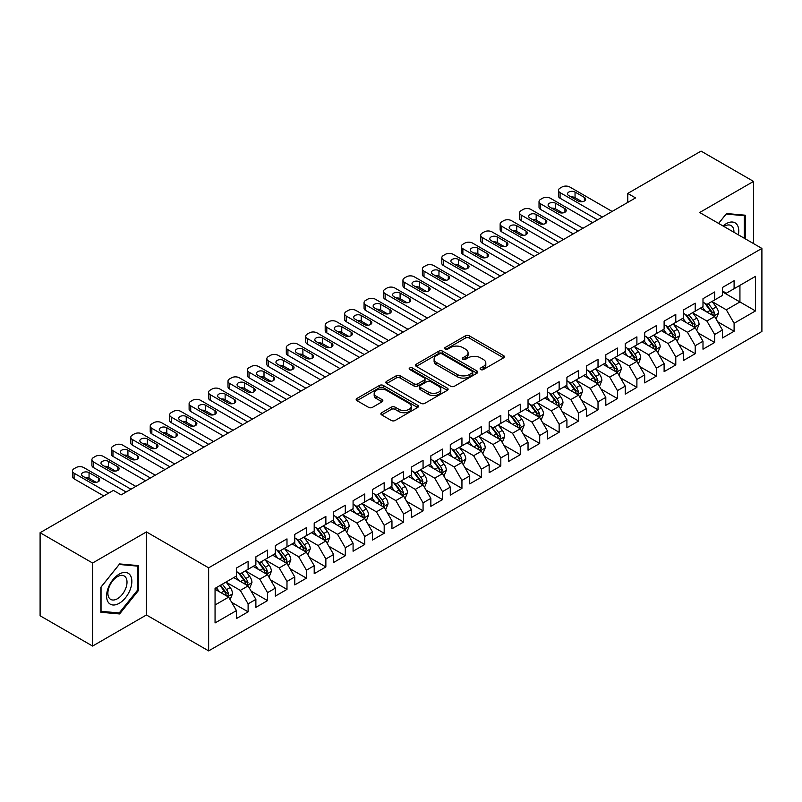 <?xml version="1.0" encoding="UTF-8"?>
<svg xmlns="http://www.w3.org/2000/svg" width="802" height="802" viewBox="0 0 802 802"><rect width="100%" height="100%" fill="white"/><g stroke="black" fill="none" stroke-linecap="round" stroke-linejoin="round"><path stroke-width="1.2" d="M480.659 369.552A1.885 1.093 0 0 0 483.335 369.552L503.606 357.842A2.697 1.554 0 0 0 504.398 356.74A2.697 1.554 0 0 0 503.606 355.637L469.26 335.807A2.697 1.554 0 0 0 465.441 335.807L445.17 347.517A1.885 1.093 0 0 0 444.619 348.289A1.885 1.093 0 0 0 445.17 349.06A1.885 1.093 0 0 0 447.837 349.06L450.463 347.547A8.632 4.982 0 0 1 462.674 347.547L465.541 349.201A8.632 4.982 0 0 1 468.067 352.72A8.632 4.982 0 0 1 465.541 356.248L462.914 357.762A1.885 1.093 0 0 0 462.363 358.534A1.885 1.093 0 0 0 462.914 359.306A1.885 1.093 0 0 0 465.591 359.306L468.208 357.792A8.632 4.982 0 0 1 480.418 357.792L483.285 359.446A8.632 4.982 0 0 1 485.812 362.965A8.632 4.982 0 0 1 483.285 366.494L480.659 368.008A1.885 1.093 0 0 0 480.107 368.78A1.885 1.093 0 0 0 480.659 369.552L480.659 368.008M381.672 412.709A2.697 1.554 0 0 0 380.89 413.812A2.697 1.554 0 0 0 381.672 414.915L391.316 420.479A2.697 1.554 0 0 0 395.125 420.479L417.642 407.476A2.697 1.554 0 0 0 418.433 406.373A2.697 1.554 0 0 0 417.642 405.271L383.296 385.441A2.697 1.554 0 0 0 379.476 385.441L356.96 398.444A2.697 1.554 0 0 0 356.178 399.546A2.697 1.554 0 0 0 356.96 400.649L368.609 407.366A2.697 1.554 0 0 0 372.419 407.366L382.053 401.802A2.697 1.554 0 0 0 382.845 400.699A2.697 1.554 0 0 0 382.053 399.596L376.288 396.268A7.218 4.17 0 0 1 374.173 393.321A7.218 4.17 0 0 1 378.624 389.471A7.218 4.17 0 0 1 386.494 390.373L409.1 403.426A7.218 4.17 0 0 1 411.215 406.373A7.218 4.17 0 0 1 406.764 410.223A7.218 4.17 0 0 1 398.895 409.321L395.125 407.145A2.697 1.554 0 0 0 391.316 407.145L381.672 412.709L381.672 414.915M92.591 563.014L92.591 646.061L146.435 614.974L146.435 531.916L92.591 563.014L40.1 532.708L113.393 490.393L121.162 494.884L635.545 197.914L627.765 193.422L627.765 202.405M146.435 531.916L208.64 567.836L761.9 248.419L761.9 331.467L208.64 650.893L208.64 567.836M753.539 243.587L753.539 181.412L699.695 212.5L761.9 248.419M753.539 181.412L701.058 151.107L627.765 193.422M450.654 386.213A2.697 1.554 0 0 0 454.473 386.213L476.989 373.211A2.697 1.554 0 0 0 477.781 372.108A2.697 1.554 0 0 0 476.989 371.005L442.644 351.176A2.697 1.554 0 0 0 438.824 351.176L416.308 364.178A2.697 1.554 0 0 0 415.516 365.281A2.697 1.554 0 0 0 416.308 366.384L450.654 386.213M410.484 369.963A1.885 1.093 0 0 1 412.398 370.223L412.398 367.978L447.315 388.138A2.697 1.554 0 0 1 448.107 389.241A2.697 1.554 0 0 1 447.315 390.343L424.799 403.346A2.697 1.554 0 0 1 420.98 403.346L386.634 383.516L386.634 381.311A2.697 1.554 0 0 0 385.842 382.414A2.697 1.554 0 0 0 386.634 383.516M386.634 381.311L396.268 375.747A2.697 1.554 0 0 1 400.088 375.747L414.022 383.787A2.697 1.554 0 0 0 417.832 383.787L424.228 380.098A2.697 1.554 0 0 0 425.02 378.995A2.697 1.554 0 0 0 424.228 377.892L409.722 369.522A1.885 1.093 0 0 1 409.17 368.75A1.885 1.093 0 0 1 410.333 367.747A1.885 1.093 0 0 1 412.398 367.978M722.442 291.848L739.935 301.953L739.935 285.342L755.484 276.359L734.101 288.71L734.101 280.74L722.442 287.477L722.442 295.447L714.662 299.928L714.662 291.968L702.993 298.695L702.993 306.665L695.224 311.156L695.224 303.186L683.555 309.923L683.555 317.893L675.785 322.384L675.785 314.414L664.116 321.141L664.116 329.111L656.347 333.602L656.347 325.632L644.678 332.369L644.678 340.339L636.898 344.83L636.898 336.86L625.239 343.587L625.239 351.557L617.46 356.048L617.46 348.078L605.801 354.815L605.801 362.785L598.021 367.276L598.021 359.306L586.362 366.043L586.362 374.003L578.583 378.494L578.583 370.524L566.914 377.261L566.914 385.231L559.144 389.722L559.144 381.752L547.475 388.489L547.475 396.459L539.706 400.94L539.706 392.97L528.037 399.707L528.037 407.677L520.267 412.168L520.267 404.198L508.598 410.935L508.598 418.905L500.819 423.386L500.819 415.426L489.16 422.153L489.16 430.123L481.38 434.614L481.38 426.644L469.721 433.381L469.721 441.351L461.942 445.842L461.942 437.872L450.283 444.599L450.283 452.569L442.503 457.06L442.503 449.09L430.844 455.827L430.844 463.797L423.065 468.288L423.065 460.318L411.396 467.055L411.396 475.015L403.627 479.506L403.627 471.536L391.957 478.273L391.957 486.243L384.188 490.734L384.188 482.764L372.519 489.501L372.519 497.461L364.75 501.952L364.75 493.982L353.08 500.719L353.08 508.689L345.301 513.18L345.301 505.21L333.642 511.947L333.642 519.917L325.863 524.398L325.863 516.438L314.204 523.165L314.204 531.135L306.424 535.626L306.424 527.656L294.765 534.393L294.765 542.363L286.986 546.854L286.986 538.884L275.327 545.611L275.327 553.581L267.547 558.072L267.547 550.102L255.878 556.839L255.878 564.808L248.109 569.3L248.109 561.33L236.44 568.057L236.44 576.026L215.056 588.377L215.056 622.943L236.44 610.603L228.67 597.129L215.056 589.269M755.484 276.359L755.484 310.935L734.101 323.276L726.321 309.813L712.226 301.672M717.67 321.762L734.101 331.246L734.101 323.276M734.101 331.246L722.442 337.983L722.442 330.013L714.662 334.504L706.883 321.031L692.788 312.9M698.231 332.99L714.662 342.474L714.662 334.504M714.662 342.474L702.993 349.201L702.993 341.231L695.224 345.722L687.444 332.259L673.349 324.118M678.793 344.208L695.224 353.692L695.224 345.722M695.224 353.692L683.555 360.429L683.555 352.459L675.785 356.95L668.006 343.477L653.911 335.346M659.354 355.436L675.785 364.92L675.785 356.95M675.785 364.92L664.116 371.647L664.116 363.687L656.347 368.168L648.567 354.705L634.472 346.564M639.916 366.654L656.347 376.138L656.347 368.168M656.347 376.138L644.678 382.875L644.678 374.905L636.898 379.396L629.129 365.923L615.034 357.792M620.477 377.882L636.898 387.366L636.898 379.396M636.898 387.366L625.239 394.103L625.239 386.133L617.46 390.614L609.69 377.151L595.595 369.01M601.039 389.1L617.46 398.584L617.46 390.614M617.46 398.584L605.801 405.321L605.801 397.351L598.021 401.842L590.242 388.379L576.157 380.238M581.6 400.328L598.021 409.812L598.021 401.842M598.021 409.812L586.362 416.549L586.362 408.579L578.583 413.07L570.803 399.596L556.708 391.456M562.152 411.546L578.583 421.03L578.583 413.07M578.583 421.03L566.914 427.767L566.914 419.797L559.144 424.288L551.365 410.825L537.27 402.684M542.713 422.774L559.144 432.258L559.144 424.288M559.144 432.258L547.475 438.995L547.475 431.025L539.706 435.516L531.927 422.042L517.831 413.902M523.275 434.002L539.706 443.486L539.706 435.516M539.706 443.486L528.037 450.213L528.037 442.243L520.267 446.734L512.488 433.27L498.393 425.13M503.836 445.22L520.267 454.704L520.267 446.734M520.267 454.704L508.598 461.441L508.598 453.471L500.819 457.962L493.05 444.488L478.954 436.358M484.398 456.448L500.819 465.932L500.819 457.962M500.819 465.932L489.16 472.659L489.16 464.689L481.38 469.18L473.611 455.716L459.516 447.576M464.959 467.666L481.38 477.15L481.38 469.18M481.38 477.15L469.721 483.887L469.721 475.917L461.942 480.408L454.173 466.934L440.077 458.804M445.521 478.894L461.942 488.378L461.942 480.408M461.942 488.378L450.283 495.105L450.283 487.145L442.503 491.626L434.724 478.162L420.629 470.022M426.073 490.112L442.503 499.596L442.503 491.626M442.503 499.596L430.844 506.333L430.844 498.363L423.065 502.854L415.286 489.38L401.19 481.25M406.634 501.34L423.065 510.824L423.065 502.854M423.065 510.824L411.396 517.561L411.396 509.591L403.627 514.072L395.847 500.608L381.752 492.468M387.196 512.558L403.627 522.042L403.627 514.072M403.627 522.042L391.957 528.779L391.957 520.809L384.188 525.3L376.409 511.836L362.314 503.696M367.757 523.786L384.188 533.27L384.188 525.3M384.188 533.27L372.519 540.007L372.519 532.037L364.75 536.528L356.97 523.054L342.875 514.914M348.319 535.004L364.75 544.488L364.75 536.528M364.75 544.488L353.08 551.225L353.08 543.255L345.301 547.746L337.532 534.282L323.437 526.142M328.88 546.232L345.301 555.716L345.301 547.746M345.301 555.716L333.642 562.453L333.642 554.483L325.863 558.974L318.093 545.5L303.998 537.37M309.442 557.46L325.863 566.944L325.863 558.974M325.863 566.944L314.204 573.671L314.204 565.701L306.424 570.192L298.645 556.728L284.56 548.588M290.003 568.678L306.424 578.162L306.424 570.192M306.424 578.162L294.765 584.899L294.765 576.929L286.986 581.42L279.206 567.946L265.111 559.816M270.555 579.906L286.986 589.39L286.986 581.42M286.986 589.39L275.327 596.117L275.327 588.147L267.547 592.638L259.768 579.174L245.673 571.034M251.116 591.124L267.547 600.608L267.547 592.638M267.547 600.608L255.878 607.345L255.878 599.375L248.109 603.866L240.329 590.392L226.234 582.262M231.678 602.352L248.109 611.836L248.109 603.866M248.109 611.836L236.44 618.563L236.44 610.603M236.44 571.545L240.329 573.781L248.109 569.3M215.056 604.989L228.67 597.129M255.878 560.317L259.768 562.563L267.547 558.072M240.329 590.392L248.109 585.911L233.723 577.6M255.878 599.375L248.109 585.911M275.327 549.089L279.206 551.335L286.986 546.854M259.768 579.174L267.547 574.683L253.161 566.382M275.327 588.147L267.547 574.683M294.765 537.871L298.645 540.117L306.424 535.626M279.206 567.946L286.986 563.455L272.6 555.154M294.765 576.929L286.986 563.455M314.204 526.643L318.093 528.889L325.863 524.398M298.645 556.728L306.424 552.237L292.038 543.926M314.204 565.701L306.424 552.237M333.642 515.425L337.532 517.671L345.301 513.18M318.093 545.5L325.863 541.009L311.477 532.708M333.642 554.483L325.863 541.009M353.08 504.197L356.97 506.443L364.75 501.952M337.532 534.282L345.301 529.791L330.915 521.48M353.08 543.255L345.301 529.791M372.519 492.979L376.409 495.225L384.188 490.734M356.97 523.054L364.75 518.563L350.364 510.262M372.519 532.037L364.75 518.563M391.957 481.751L395.847 483.997L403.627 479.506M376.409 511.836L384.188 507.345L369.802 499.034M391.957 520.809L384.188 507.345M411.396 470.533L415.286 472.769L423.065 468.288M395.847 500.608L403.627 496.117L389.241 487.817M411.396 509.591L403.627 496.117M430.844 459.305L434.724 461.551L442.503 457.06M415.286 489.38L423.065 484.899L408.679 476.588M430.844 498.363L423.065 484.899M450.283 448.077L454.173 450.323L461.942 445.842M434.724 478.162L442.503 473.671L428.118 465.371M450.283 487.145L442.503 473.671M469.721 436.859L473.611 439.105L481.38 434.614M454.173 466.934L461.942 462.453L447.556 454.143M469.721 475.917L461.942 462.453M489.16 425.631L493.05 427.877L500.819 423.386M473.611 455.716L481.38 451.225L466.995 442.925M489.16 464.689L481.38 451.225M508.598 414.413L512.488 416.659L520.267 412.168M493.05 444.488L500.819 439.997L486.433 431.697M508.598 453.471L500.819 439.997M528.037 403.185L531.927 405.431L539.706 400.94M512.488 433.27L520.267 428.779L505.882 420.469M528.037 442.243L520.267 428.779M547.475 391.967L551.365 394.213L559.144 389.722M531.927 422.042L539.706 417.551L525.32 409.251M547.475 431.025L539.706 417.551M566.914 380.739L570.803 382.985L578.583 378.494M551.365 410.825L559.144 406.333L544.758 398.023M566.914 419.797L559.144 406.333M586.362 369.522L590.242 371.767L598.021 367.276M570.803 399.596L578.583 395.105L564.197 386.805M586.362 408.579L578.583 395.105M605.801 358.293L609.69 360.539L617.46 356.048M590.242 388.379L598.021 383.887L583.635 375.577M605.801 397.351L598.021 383.887M625.239 347.076L629.129 349.311L636.898 344.83M609.69 377.151L617.46 372.659L603.074 364.359M625.239 386.133L617.46 372.659M644.678 335.848L648.567 338.093L656.347 333.602M629.129 365.923L636.898 361.441L622.512 353.131M644.678 374.905L636.898 361.441M664.116 324.62L668.006 326.865L675.785 322.384M648.567 354.705L656.347 350.213L641.961 341.913M664.116 363.687L656.347 350.213M683.555 313.402L687.444 315.647L695.224 311.156M668.006 343.477L675.785 338.995L661.399 330.685M683.555 352.459L675.785 338.995M702.993 302.174L706.883 304.419L714.662 299.928M687.444 332.259L695.224 327.767L680.838 319.457M702.993 341.231L695.224 327.767M722.442 290.956L726.321 293.201L734.101 288.71M706.883 321.031L714.662 316.539L700.276 308.239M722.442 330.013L714.662 316.539M40.1 532.708L40.1 615.766L92.591 646.061M146.435 614.974L208.64 650.893M726.321 309.813L739.935 301.953L755.484 310.935M745.279 238.816L745.279 215.207L726.522 213.532L718.582 223.407M138.365 590.613L138.365 565.6L119.608 563.926L100.851 587.264L100.851 612.277L119.608 613.951L138.365 590.613L137.393 590.051M481.411 369.812L483.285 368.74A8.632 4.982 0 0 0 485.812 365.211L485.812 362.965M468.067 352.72L468.067 354.965A8.632 4.982 0 0 1 465.541 358.494L463.666 359.567M503.566 357.862L469.26 338.053A2.697 1.554 0 0 0 465.441 338.053L445.922 349.321M476.949 373.231L442.644 353.421A2.697 1.554 0 0 0 438.824 353.421L416.348 366.404M472.218 372.88A1.885 1.093 0 0 0 472.769 372.108A1.885 1.093 0 0 0 472.218 371.336L442.072 353.933A1.885 1.093 0 0 0 439.396 353.933L436.629 355.527A8.632 4.982 0 0 0 434.103 359.055A8.632 4.982 0 0 0 436.629 362.584L457.24 374.484A8.632 4.982 0 0 0 469.451 374.484L472.218 372.88L472.218 375.125A1.885 1.093 0 0 0 472.769 374.354L472.769 372.108M434.103 359.055L434.103 361.301A8.632 4.982 0 0 0 436.629 364.83L436.629 362.584M472.218 375.125L469.451 376.729A8.632 4.982 0 0 1 457.24 376.729L436.629 364.83M386.674 383.536L396.268 377.993L396.268 375.747M425.02 378.995L425.02 381.241A2.697 1.554 0 0 1 424.228 382.343L417.832 386.033A2.697 1.554 0 0 1 414.022 386.033L400.088 377.993A2.697 1.554 0 0 0 396.268 377.993M412.398 370.223L447.275 390.363M428.468 392.138A7.218 4.17 0 0 0 436.338 393.04A7.218 4.17 0 0 0 440.799 389.191A7.218 4.17 0 0 0 438.684 386.243L430.714 381.642A2.697 1.554 0 0 0 426.895 381.642L420.509 385.331A2.697 1.554 0 0 0 419.717 386.434A2.697 1.554 0 0 0 420.509 387.536L428.468 392.138L428.468 394.383A7.218 4.17 0 0 0 436.338 395.286A7.218 4.17 0 0 0 440.799 391.436L440.799 389.191M419.717 386.434L419.717 388.679A2.697 1.554 0 0 0 420.509 389.782L420.509 387.536M428.468 394.383L420.509 389.782M411.215 406.373L411.215 408.619A7.218 4.17 0 0 1 406.764 412.469A7.218 4.17 0 0 1 398.895 411.566L395.125 409.391A2.697 1.554 0 0 0 391.316 409.391L381.712 414.935M374.173 393.321L374.173 395.566A7.218 4.17 0 0 0 376.288 398.514L376.288 396.268M382.023 401.822L376.288 398.514M417.611 407.496L383.296 387.687A2.697 1.554 0 0 0 379.476 387.687L357 400.669M117.623 612.808L119.608 613.951M716.096 319.036L718.512 313.151A7.288 4.21 -120 0 0 716.186 306.945L712.056 301.442M705.469 311.236L702.331 307.046M713.289 315.747L714.572 313.462A7.288 4.21 -120 0 0 712.487 309.081L708.356 303.567M706.001 303.918L711.103 310.725A3.709 2.145 60 0 1 711.775 311.848L714.572 313.462M704.727 303.176L710.161 310.434A7.288 4.21 60 0 1 712.246 314.815L712.387 315.236M602.392 217.051L560.077 192.61A5.494 3.178 -0 0 1 558.463 190.365A5.494 3.178 -0 0 1 560.077 188.119L562.022 187.006A5.494 3.178 -0 0 1 569.791 187.006L612.116 211.437M558.463 190.365L558.463 195.979A5.494 3.178 180 0 0 560.077 198.224L597.54 219.848M568.829 195.648A4.401 2.536 180 0 1 567.535 193.843A4.401 2.536 180 0 1 570.252 191.498A4.401 2.536 180 0 1 575.044 192.049L584.377 197.442A4.401 2.536 180 0 1 585.661 199.237A4.401 2.536 180 0 1 582.944 201.583A4.401 2.536 180 0 1 578.152 201.031L568.829 195.648M571.114 196.961A4.401 2.536 180 0 1 575.044 197.663L582.092 201.733M696.657 330.264L699.073 324.379A7.288 4.21 -120 0 0 696.748 318.173L692.617 312.66M686.031 322.464L682.893 318.274M693.85 326.975L695.133 324.69A7.288 4.21 -120 0 0 693.048 320.309L688.918 314.795M686.562 315.136L691.665 321.943A3.709 2.145 60 0 1 692.337 323.076L695.133 324.69M685.279 314.394L690.722 321.652A7.288 4.21 60 0 1 692.808 326.033L692.948 326.454M677.219 341.482L679.625 335.597A7.288 4.21 -120 0 0 677.309 329.401L673.179 323.888M666.592 333.682L663.454 329.492M674.412 338.193L675.695 335.908A7.288 4.21 -120 0 0 673.61 331.527L669.48 326.013M667.124 326.364L672.226 333.171A3.709 2.145 60 0 1 672.898 334.294L675.695 335.908M665.84 325.622L671.274 332.88A7.288 4.21 60 0 1 673.359 337.261L673.51 337.682M582.954 228.269L540.638 203.838A5.494 3.178 -0 0 1 539.024 201.593A5.494 3.178 -0 0 1 540.638 199.347L542.583 198.224A5.494 3.178 -0 0 1 550.352 198.224L592.678 222.655M539.024 201.593L539.024 207.207A5.494 3.178 180 0 0 540.638 209.452L578.092 231.076M549.38 206.866A4.401 2.536 180 0 1 548.097 205.071A4.401 2.536 180 0 1 550.814 202.726A4.401 2.536 180 0 1 555.606 203.277L564.939 208.66A4.401 2.536 180 0 1 566.222 210.455A4.401 2.536 180 0 1 563.505 212.801A4.401 2.536 180 0 1 558.713 212.259L549.38 206.866M551.676 208.189A4.401 2.536 180 0 1 555.606 208.891L562.643 212.951M563.515 239.497L521.2 215.056A5.494 3.178 -0 0 1 519.586 212.821A5.494 3.178 -0 0 1 521.2 210.575L523.145 209.452A5.494 3.178 -0 0 1 530.914 209.452L573.24 233.883M519.586 212.821L519.586 218.425A5.494 3.178 180 0 0 521.2 220.67L558.653 242.304M529.942 218.094A4.401 2.536 180 0 1 528.658 216.299A4.401 2.536 180 0 1 531.375 213.954A4.401 2.536 180 0 1 536.167 214.495L545.5 219.888A4.401 2.536 180 0 1 546.784 221.683A4.401 2.536 180 0 1 544.067 224.029A4.401 2.536 180 0 1 539.275 223.477L529.942 218.094M532.237 219.407A4.401 2.536 180 0 1 536.167 220.109L543.205 224.179M738.381 234.836A17.875 10.316 120 0 0 737.078 224.7A17.875 10.316 120 0 0 723.023 225.974M733.92 232.259A13.534 7.809 120 0 0 732.647 226.986A13.534 7.809 120 0 0 731.123 225.573A13.534 7.809 120 0 0 723.935 226.495M726.091 214.054L744.306 215.708L744.306 238.254M743.103 215.006L744.306 215.708M718.622 223.427L726.131 214.084M108.28 602.322A17.875 10.316 120 0 0 125.533 597.701A17.875 10.316 120 0 0 130.165 575.104A17.875 10.316 120 0 0 112.902 579.726A17.875 10.316 120 0 0 108.28 602.322M109.162 598.001A13.534 7.809 120 0 0 110.686 599.405A13.534 7.809 120 0 0 123.267 593.089A13.534 7.809 120 0 0 125.734 577.38A13.534 7.809 120 0 0 124.21 575.976A13.534 7.809 120 0 0 111.628 582.292A13.534 7.809 120 0 0 109.162 598.001M119.217 564.478L137.393 566.102L137.393 590.332L119.217 612.949L101.042 611.324L101.042 587.084L119.217 564.478M136.19 565.41L137.393 566.102M657.78 352.71L660.186 346.825A7.288 4.21 -120 0 0 657.861 340.619L653.74 335.106M647.154 344.91L644.016 340.72M654.973 349.421L656.257 347.136A7.288 4.21 -120 0 0 654.171 342.755L650.041 337.241M647.685 337.582L652.788 344.389A3.709 2.145 60 0 1 653.46 345.522L656.257 347.136M646.402 336.84L651.836 344.098A7.288 4.21 60 0 1 653.921 348.479L654.071 348.9M638.342 363.928L640.748 358.043A7.288 4.21 -120 0 0 638.422 351.847L634.292 346.334M627.715 356.138L624.578 351.948M635.525 360.649L636.818 358.354A7.288 4.21 -120 0 0 634.733 353.973L630.603 348.459M628.247 348.81L633.349 355.617A3.709 2.145 60 0 1 634.021 356.74L636.818 358.354M626.963 348.068L632.397 355.326A7.288 4.21 60 0 1 634.482 359.707L634.633 360.128M544.077 250.715L501.761 226.284A5.494 3.178 -0 0 1 500.147 224.039A5.494 3.178 -0 0 1 501.761 221.793L503.696 220.67A5.494 3.178 -0 0 1 511.475 220.67L553.801 245.101M500.147 224.039L500.147 229.653A5.494 3.178 180 0 0 501.761 231.898L539.215 253.522M510.503 229.312A4.401 2.536 180 0 1 509.22 227.517A4.401 2.536 180 0 1 511.927 225.172A4.401 2.536 180 0 1 516.729 225.723L526.052 231.106A4.401 2.536 180 0 1 527.345 232.901A4.401 2.536 180 0 1 524.628 235.257A4.401 2.536 180 0 1 519.836 234.705L510.503 229.312M512.789 230.635A4.401 2.536 180 0 1 516.729 231.337L523.766 235.397M524.638 261.943L482.313 237.512A5.494 3.178 -0 0 1 480.709 235.267A5.494 3.178 -0 0 1 482.313 233.021L484.258 231.898A5.494 3.178 -0 0 1 492.037 231.898L534.353 256.329M480.709 235.267L480.709 240.871A5.494 3.178 180 0 0 482.313 243.116L519.776 264.75M491.065 240.54A4.401 2.536 180 0 1 489.771 238.745A4.401 2.536 180 0 1 492.488 236.4A4.401 2.536 180 0 1 497.29 236.951L506.613 242.334A4.401 2.536 180 0 1 507.907 244.129A4.401 2.536 180 0 1 505.19 246.475A4.401 2.536 180 0 1 500.398 245.923L491.065 240.54M493.35 241.863A4.401 2.536 180 0 1 497.29 242.555L504.328 246.625M618.903 375.156L621.309 369.271A7.288 4.21 -120 0 0 618.984 363.065L614.853 357.552M608.277 367.356L605.139 363.166M616.086 371.867L617.38 369.582A7.288 4.21 -120 0 0 615.294 365.201L611.164 359.687M608.808 360.028L613.901 366.835A3.709 2.145 60 0 1 614.583 367.968L617.38 369.582M607.525 359.286L612.959 366.544A7.288 4.21 60 0 1 615.044 370.925L615.194 371.346M505.2 273.161L462.874 248.73A5.494 3.178 -0 0 1 461.27 246.485A5.494 3.178 -0 0 1 462.874 244.239L464.819 243.116A5.494 3.178 -0 0 1 472.599 243.116L514.914 267.557M461.27 246.485L461.27 252.099A5.494 3.178 180 0 0 462.874 254.344L500.338 275.968M471.626 251.758A4.401 2.536 180 0 1 470.333 249.963A4.401 2.536 180 0 1 473.05 247.617A4.401 2.536 180 0 1 477.842 248.169L487.175 253.552A4.401 2.536 180 0 1 488.468 255.357A4.401 2.536 180 0 1 485.751 257.703A4.401 2.536 180 0 1 480.959 257.151L471.626 251.758M473.912 253.081A4.401 2.536 180 0 1 477.842 253.783L484.889 257.843M599.465 386.374L601.871 380.499A7.288 4.21 -120 0 0 599.545 374.293L595.415 368.78M588.838 378.584L585.701 374.394M596.648 383.095L597.941 380.81A7.288 4.21 -120 0 0 595.856 376.419L591.726 370.915M589.37 371.256L594.462 378.063A3.709 2.145 60 0 1 595.144 379.186L597.941 380.81M588.087 370.514L593.52 377.772A7.288 4.21 60 0 1 595.605 382.153L595.756 382.574M485.761 284.389L443.436 259.958A5.494 3.178 -0 0 1 441.822 257.713A5.494 3.178 -0 0 1 443.436 255.467L445.381 254.344A5.494 3.178 -0 0 1 453.16 254.344L495.476 278.775M441.822 257.713L441.822 263.317A5.494 3.178 180 0 0 443.436 265.562L480.899 287.196M452.188 262.986A4.401 2.536 180 0 1 450.894 261.191A4.401 2.536 180 0 1 453.611 258.845A4.401 2.536 180 0 1 458.403 259.397L467.736 264.78A4.401 2.536 180 0 1 469.03 266.575A4.401 2.536 180 0 1 466.313 268.921A4.401 2.536 180 0 1 461.521 268.369L452.188 262.986M454.473 264.309A4.401 2.536 180 0 1 458.403 265.001L465.451 269.071M580.016 397.602L582.432 391.717A7.288 4.21 -120 0 0 580.107 385.511L575.976 379.998M569.4 389.802L566.252 385.612M577.209 394.313L578.503 392.028A7.288 4.21 -120 0 0 576.407 387.647L572.287 382.133M569.921 382.474L575.024 389.291A3.709 2.145 60 0 1 575.696 390.414L578.503 392.028M568.648 381.742L574.082 388.99A7.288 4.21 60 0 1 576.167 393.371L576.317 393.802M560.578 408.82L562.994 402.945A7.288 4.21 -120 0 0 560.668 396.739L556.538 391.226M549.951 401.03L546.814 396.84M557.771 405.541L559.054 403.256A7.288 4.21 -120 0 0 556.969 398.875L552.839 393.361M550.483 393.702L555.586 400.509A3.709 2.145 60 0 1 556.257 401.642L559.054 403.256M549.2 392.96L554.643 400.218A7.288 4.21 60 0 1 556.728 404.599L556.869 405.02M541.139 420.047L543.556 414.163A7.288 4.21 -120 0 0 541.23 407.957L537.099 402.444M530.513 412.248L527.375 408.058M538.332 416.759L539.616 414.474A7.288 4.21 -120 0 0 537.53 410.093L533.4 404.579M531.044 404.92L536.147 411.737A3.709 2.145 60 0 1 536.819 412.86L539.616 414.474M529.761 404.188L535.205 411.436A7.288 4.21 60 0 1 537.29 415.827L537.43 416.248M521.701 431.265L524.107 425.391A7.288 4.21 -120 0 0 521.791 419.185L517.661 413.672M511.075 423.476L507.937 419.286M518.894 427.987L520.177 425.702A7.288 4.21 -120 0 0 518.092 421.321L513.962 415.807M511.606 416.148L516.709 422.955A3.709 2.145 60 0 1 517.38 424.088L520.177 425.702M510.323 415.406L515.756 422.664A7.288 4.21 60 0 1 517.841 427.045L517.992 427.466M502.263 442.493L504.669 436.609A7.288 4.21 -120 0 0 502.343 430.403L498.212 424.9M491.636 434.694L488.498 430.504M499.445 439.205L500.739 436.92A7.288 4.21 -120 0 0 498.654 432.539L494.523 427.025M492.167 427.376L497.27 434.183A3.709 2.145 60 0 1 497.942 435.306L500.739 436.92M490.884 426.634L496.318 433.892A7.288 4.21 60 0 1 498.403 438.273L498.553 438.694M482.824 453.721L485.23 447.837A7.288 4.21 -120 0 0 482.904 441.631L478.774 436.118M472.198 445.922L469.06 441.732M480.007 450.433L481.3 448.148A7.288 4.21 -120 0 0 479.215 443.767L475.085 438.253M472.729 438.594L477.832 445.401A3.709 2.145 60 0 1 478.503 446.534L481.3 448.148M471.446 437.852L476.879 445.11A7.288 4.21 60 0 1 478.964 449.491L479.115 449.912M463.386 464.939L465.792 459.055A7.288 4.21 -120 0 0 463.466 452.859L459.335 447.346M452.759 457.14L449.621 452.95M460.569 461.651L461.862 459.366A7.288 4.21 -120 0 0 459.777 454.985L455.646 449.471M453.29 449.822L458.383 456.629A3.709 2.145 60 0 1 459.065 457.752L461.862 459.366M452.007 449.08L457.441 456.338A7.288 4.21 60 0 1 459.526 460.719L459.676 461.14M443.947 476.167L446.353 470.283A7.288 4.21 -120 0 0 444.027 464.077L439.897 458.564M433.321 468.368L430.173 464.178M441.13 472.879L442.423 470.594A7.288 4.21 -120 0 0 440.338 466.213L436.208 460.699M433.852 461.04L438.945 467.847A3.709 2.145 60 0 1 439.626 468.98L442.423 470.594M432.569 460.298L438.002 467.556A7.288 4.21 60 0 1 440.087 471.937L440.238 472.358M424.499 487.385L426.915 481.501A7.288 4.21 -120 0 0 424.589 475.305L420.459 469.792M413.882 479.596L410.734 475.406M421.692 484.107L422.975 481.812A7.288 4.21 -120 0 0 420.89 477.431L416.769 471.917M414.403 472.268L419.506 479.075A3.709 2.145 60 0 1 420.178 480.197L422.975 481.812M413.13 471.526L418.564 478.784A7.288 4.21 60 0 1 420.649 483.165L420.789 483.586M405.06 498.613L407.476 492.729A7.288 4.21 -120 0 0 405.15 486.523L401.02 481.01M394.434 490.814L391.296 486.624M402.253 495.325L403.536 493.04A7.288 4.21 -120 0 0 401.451 488.659L397.321 483.145M394.965 483.486L400.068 490.293A3.709 2.145 60 0 1 400.739 491.425L403.536 493.04M393.682 482.754L399.125 490.002A7.288 4.21 60 0 1 401.211 494.383L401.351 494.804M385.622 509.831L388.038 503.957A7.288 4.21 -120 0 0 385.712 497.751L381.582 492.238M374.995 502.042L371.857 497.852M382.815 506.553L384.098 504.268A7.288 4.21 -120 0 0 382.013 499.877L377.882 494.373M375.526 494.714L380.629 501.521A3.709 2.145 60 0 1 381.301 502.643L384.098 504.268M374.243 493.972L379.677 501.23A7.288 4.21 60 0 1 381.762 505.611L381.912 506.032M366.183 521.059L368.589 515.175A7.288 4.21 -120 0 0 366.263 508.969L362.143 503.455M355.557 513.26L352.419 509.07M363.376 517.771L364.659 515.486A7.288 4.21 -120 0 0 362.574 511.105L358.444 505.591M356.088 505.932L361.191 512.749A3.709 2.145 60 0 1 361.862 513.871L364.659 515.486M354.805 505.2L360.238 512.448A7.288 4.21 60 0 1 362.324 516.829L362.474 517.26M346.745 532.277L349.151 526.403A7.288 4.21 -120 0 0 346.825 520.197L342.695 514.683M336.118 524.488L332.98 520.298M343.928 528.999L345.221 526.713A7.288 4.21 -120 0 0 343.136 522.333L339.005 516.819M336.65 517.16L341.752 523.967A3.709 2.145 60 0 1 342.424 525.099L345.221 526.713M335.366 516.418L340.8 523.676A7.288 4.21 60 0 1 342.885 528.057L343.035 528.478M327.306 543.505L329.712 537.621A7.288 4.21 -120 0 0 327.386 531.415L323.256 525.912M316.68 535.706L313.542 531.515M324.489 540.217L325.782 537.931A7.288 4.21 -120 0 0 323.697 533.551L319.567 528.037M317.211 528.378L322.304 535.195A3.709 2.145 60 0 1 322.985 536.317L325.782 537.931M315.928 527.646L321.361 534.894A7.288 4.21 60 0 1 323.447 539.285L323.597 539.706M466.313 295.607L423.997 271.176A5.494 3.178 -0 0 1 422.383 268.931A5.494 3.178 -0 0 1 423.997 266.685L425.942 265.562A5.494 3.178 -0 0 1 433.722 265.562L476.037 290.003M422.383 268.931L422.383 274.545A5.494 3.178 180 0 0 423.997 276.79L461.461 298.414M432.749 274.204A4.401 2.536 180 0 1 431.456 272.409A4.401 2.536 180 0 1 434.173 270.063A4.401 2.536 180 0 1 438.965 270.615L448.298 276.008A4.401 2.536 180 0 1 449.581 277.803A4.401 2.536 180 0 1 446.874 280.149A4.401 2.536 180 0 1 442.072 279.597L432.749 274.204M435.035 275.527A4.401 2.536 180 0 1 438.965 276.229L446.012 280.299M446.874 306.835L404.559 282.404A5.494 3.178 -0 0 1 402.945 280.159A5.494 3.178 -0 0 1 404.559 277.913L406.504 276.79A5.494 3.178 -0 0 1 414.273 276.79L456.599 301.221M402.945 280.159L402.945 285.773A5.494 3.178 180 0 0 404.559 288.008L442.022 309.642M413.301 285.432A4.401 2.536 180 0 1 412.017 283.637A4.401 2.536 180 0 1 414.734 281.291A4.401 2.536 180 0 1 419.526 281.843L428.859 287.226A4.401 2.536 180 0 1 430.143 289.021A4.401 2.536 180 0 1 427.426 291.367A4.401 2.536 180 0 1 422.634 290.815L413.301 285.432M415.596 286.755A4.401 2.536 180 0 1 419.526 287.457L426.574 291.517M427.436 318.053L385.12 293.622A5.494 3.178 -0 0 1 383.506 291.377A5.494 3.178 -0 0 1 385.12 289.131L387.065 288.008A5.494 3.178 -0 0 1 394.835 288.008L437.16 312.449M383.506 291.377L383.506 296.991A5.494 3.178 180 0 0 385.12 299.236L422.574 320.86M393.862 296.66A4.401 2.536 180 0 1 392.579 294.855A4.401 2.536 180 0 1 395.296 292.509A4.401 2.536 180 0 1 400.088 293.061L409.421 298.454A4.401 2.536 180 0 1 410.704 300.249A4.401 2.536 180 0 1 407.987 302.595A4.401 2.536 180 0 1 403.195 302.043L393.862 296.66M396.158 297.973A4.401 2.536 180 0 1 400.088 298.675L407.125 302.745M407.997 329.281L365.682 304.85A5.494 3.178 -0 0 1 364.068 302.605A5.494 3.178 -0 0 1 365.682 300.359L367.627 299.236A5.494 3.178 -0 0 1 375.396 299.236L417.722 323.667M364.068 302.605L364.068 308.219A5.494 3.178 180 0 0 365.682 310.464L403.135 332.088M374.424 307.878A4.401 2.536 180 0 1 373.141 306.083A4.401 2.536 180 0 1 375.857 303.737A4.401 2.536 180 0 1 380.649 304.289L389.983 309.672A4.401 2.536 180 0 1 391.266 311.467A4.401 2.536 180 0 1 388.549 313.813A4.401 2.536 180 0 1 383.757 313.261L374.424 307.878M376.709 309.201A4.401 2.536 180 0 1 380.649 309.903L387.687 313.963M388.559 340.509L346.233 316.068A5.494 3.178 -0 0 1 344.629 313.823A5.494 3.178 -0 0 1 346.233 311.587L348.178 310.464A5.494 3.178 -0 0 1 355.958 310.464L398.283 334.895M344.629 313.823L344.629 319.437A5.494 3.178 180 0 0 346.233 321.682L383.697 343.306M354.985 319.106A4.401 2.536 180 0 1 353.702 317.301A4.401 2.536 180 0 1 356.409 314.955A4.401 2.536 180 0 1 361.211 315.507L370.534 320.9A4.401 2.536 180 0 1 371.827 322.695A4.401 2.536 180 0 1 369.11 325.041A4.401 2.536 180 0 1 364.319 324.489L354.985 319.106M357.271 320.419A4.401 2.536 180 0 1 361.211 321.121L368.248 325.191M369.12 351.727L326.795 327.296A5.494 3.178 -0 0 1 325.191 325.051A5.494 3.178 -0 0 1 326.795 322.805L328.74 321.682A5.494 3.178 -0 0 1 336.519 321.682L378.835 346.113M325.191 325.051L325.191 330.665A5.494 3.178 180 0 0 326.795 332.91L364.258 354.534M335.547 330.324A4.401 2.536 180 0 1 334.254 328.529A4.401 2.536 180 0 1 336.97 326.183A4.401 2.536 180 0 1 341.762 326.735L351.096 332.118A4.401 2.536 180 0 1 352.389 333.913A4.401 2.536 180 0 1 349.672 336.259A4.401 2.536 180 0 1 344.88 335.717L335.547 330.324M337.832 331.647A4.401 2.536 180 0 1 341.762 332.349L348.81 336.409M349.682 362.955L307.356 338.514A5.494 3.178 -0 0 1 305.752 336.279A5.494 3.178 -0 0 1 307.356 334.033L309.301 332.91A5.494 3.178 -0 0 1 317.081 332.91L359.396 357.341M305.752 336.279L305.752 341.883A5.494 3.178 180 0 0 307.356 344.128L344.82 365.762M316.108 341.552A4.401 2.536 180 0 1 314.815 339.757A4.401 2.536 180 0 1 317.532 337.411A4.401 2.536 180 0 1 322.324 337.953L331.657 343.346A4.401 2.536 180 0 1 332.95 345.141A4.401 2.536 180 0 1 330.234 347.487A4.401 2.536 180 0 1 325.442 346.935L316.108 341.552M318.394 342.875A4.401 2.536 180 0 1 322.324 343.567L329.371 347.637M330.244 374.173L287.918 349.742A5.494 3.178 -0 0 1 286.304 347.497A5.494 3.178 -0 0 1 287.918 345.251L289.863 344.128A5.494 3.178 -0 0 1 297.642 344.128L339.958 368.559M286.304 347.497L286.304 353.111A5.494 3.178 180 0 0 287.918 355.356L325.381 376.98M296.67 352.77A4.401 2.536 180 0 1 295.377 350.975A4.401 2.536 180 0 1 298.093 348.629A4.401 2.536 180 0 1 302.885 349.181L312.219 354.564A4.401 2.536 180 0 1 313.502 356.369A4.401 2.536 180 0 1 310.795 358.715A4.401 2.536 180 0 1 305.993 358.163L296.67 352.77M298.956 354.093A4.401 2.536 180 0 1 302.885 354.795L309.933 358.855M310.795 385.401L268.48 360.97A5.494 3.178 -0 0 1 266.865 358.725A5.494 3.178 -0 0 1 268.48 356.479L270.424 355.356A5.494 3.178 -0 0 1 278.194 355.356L320.519 379.787M266.865 358.725L266.865 364.329A5.494 3.178 180 0 0 268.48 366.574L305.943 388.208M277.231 363.998A4.401 2.536 180 0 1 275.938 362.203A4.401 2.536 180 0 1 278.655 359.857A4.401 2.536 180 0 1 283.447 360.409L292.78 365.792A4.401 2.536 180 0 1 294.063 367.587A4.401 2.536 180 0 1 291.347 369.933A4.401 2.536 180 0 1 286.555 369.381L277.231 363.998M279.517 365.321A4.401 2.536 180 0 1 283.447 366.013L290.494 370.083M291.357 396.619L249.041 372.188A5.494 3.178 -0 0 1 247.427 369.943A5.494 3.178 -0 0 1 249.041 367.697L250.986 366.574A5.494 3.178 -0 0 1 258.755 366.574L301.081 391.015M247.427 369.943L247.427 375.557A5.494 3.178 180 0 0 249.041 377.802L286.494 399.426M257.783 375.216A4.401 2.536 180 0 1 256.5 373.421A4.401 2.536 180 0 1 259.216 371.075A4.401 2.536 180 0 1 264.008 371.627L273.342 377.01A4.401 2.536 180 0 1 274.625 378.815A4.401 2.536 180 0 1 271.908 381.161A4.401 2.536 180 0 1 267.116 380.609L257.783 375.216M260.079 376.539A4.401 2.536 180 0 1 264.008 377.241L271.046 381.301M271.918 407.847L229.603 383.416A5.494 3.178 -0 0 1 227.989 381.171A5.494 3.178 -0 0 1 229.603 378.925L231.547 377.802A5.494 3.178 -0 0 1 239.317 377.802L281.642 402.233M227.989 381.171L227.989 386.785A5.494 3.178 180 0 0 229.603 389.02L267.056 410.654M238.344 386.444A4.401 2.536 180 0 1 237.061 384.649A4.401 2.536 180 0 1 239.778 382.303A4.401 2.536 180 0 1 244.57 382.855L253.903 388.238A4.401 2.536 180 0 1 255.186 390.033A4.401 2.536 180 0 1 252.47 392.378A4.401 2.536 180 0 1 247.678 391.827L238.344 386.444M240.64 387.767A4.401 2.536 180 0 1 244.57 388.459L251.607 392.529M252.48 419.065L210.164 394.634A5.494 3.178 -0 0 1 208.55 392.389A5.494 3.178 -0 0 1 210.164 390.143L212.099 389.02A5.494 3.178 -0 0 1 219.878 389.02L262.204 413.461M208.55 392.389L208.55 398.003A5.494 3.178 180 0 0 210.164 400.248L247.617 421.872M218.906 397.662A4.401 2.536 180 0 1 217.623 395.867A4.401 2.536 180 0 1 220.329 393.521A4.401 2.536 180 0 1 225.131 394.073L234.455 399.466A4.401 2.536 180 0 1 235.748 401.261A4.401 2.536 180 0 1 233.031 403.606A4.401 2.536 180 0 1 228.239 403.055L218.906 397.662M221.192 398.985A4.401 2.536 180 0 1 225.131 399.687L232.169 403.757M233.041 430.293L190.716 405.862A5.494 3.178 -0 0 1 189.112 403.617A5.494 3.178 -0 0 1 190.716 401.371L192.66 400.248A5.494 3.178 -0 0 1 200.44 400.248L242.755 424.679M189.112 403.617L189.112 409.231A5.494 3.178 180 0 0 190.716 411.476L228.179 433.1M199.467 408.89A4.401 2.536 180 0 1 198.174 407.095A4.401 2.536 180 0 1 200.891 404.749A4.401 2.536 180 0 1 205.693 405.301L215.016 410.684A4.401 2.536 180 0 1 216.309 412.479A4.401 2.536 180 0 1 213.593 414.824A4.401 2.536 180 0 1 208.801 414.273L199.467 408.89M201.753 410.213A4.401 2.536 180 0 1 205.693 410.915L212.73 414.975M213.603 441.521L171.277 417.08A5.494 3.178 -0 0 1 169.673 414.834A5.494 3.178 -0 0 1 171.277 412.589L173.222 411.476A5.494 3.178 -0 0 1 181.001 411.476L223.317 435.907M169.673 414.834L169.673 420.448A5.494 3.178 180 0 0 171.277 422.694L208.741 444.318M180.029 420.118A4.401 2.536 180 0 1 178.736 418.313A4.401 2.536 180 0 1 181.452 415.967A4.401 2.536 180 0 1 186.244 416.519L195.578 421.912A4.401 2.536 180 0 1 196.871 423.707A4.401 2.536 180 0 1 194.154 426.052A4.401 2.536 180 0 1 189.362 425.501L180.029 420.118M182.315 421.431A4.401 2.536 180 0 1 186.244 422.133L193.292 426.203M307.868 554.723L310.274 548.849A7.288 4.21 -120 0 0 307.948 542.643L303.818 537.129M297.241 546.934L294.103 542.743M305.051 551.445L306.344 549.159A7.288 4.21 -120 0 0 304.259 544.779L300.128 539.265M297.773 539.606L302.865 546.413A3.709 2.145 60 0 1 303.547 547.545L306.344 549.159M296.489 538.864L301.923 546.122A7.288 4.21 60 0 1 304.008 550.503L304.158 550.924M194.164 452.739L151.839 428.308A5.494 3.178 -0 0 1 150.225 426.062A5.494 3.178 -0 0 1 151.839 423.817L153.784 422.694A5.494 3.178 -0 0 1 161.563 422.694L203.878 447.125M150.225 426.062L150.225 431.676A5.494 3.178 180 0 0 151.839 433.922L189.302 455.546M160.59 431.336A4.401 2.536 180 0 1 159.297 429.541A4.401 2.536 180 0 1 162.014 427.195A4.401 2.536 180 0 1 166.806 427.747L176.139 433.13A4.401 2.536 180 0 1 177.432 434.925A4.401 2.536 180 0 1 174.716 437.27A4.401 2.536 180 0 1 169.924 436.719L160.59 431.336M162.876 432.659A4.401 2.536 180 0 1 166.806 433.361L173.854 437.421M288.419 565.951L290.835 560.067A7.288 4.21 -120 0 0 288.509 553.871L284.379 548.357M277.803 558.152L274.655 553.961M285.612 562.663L286.905 560.377A7.288 4.21 -120 0 0 284.82 555.997L280.69 550.483M278.324 550.834L283.427 557.641A3.709 2.145 60 0 1 284.098 558.763L286.905 560.377M277.051 550.092L282.484 557.35A7.288 4.21 60 0 1 284.57 561.731L284.72 562.152M174.716 463.967L132.4 439.526A5.494 3.178 -0 0 1 130.786 437.28A5.494 3.178 -0 0 1 132.4 435.045L134.345 433.922A5.494 3.178 -0 0 1 142.124 433.922L184.44 458.353M130.786 437.28L130.786 442.894A5.494 3.178 180 0 0 132.4 445.14L169.864 466.774M141.152 442.564A4.401 2.536 180 0 1 139.859 440.769A4.401 2.536 180 0 1 142.576 438.413A4.401 2.536 180 0 1 147.367 438.965L156.701 444.358A4.401 2.536 180 0 1 157.984 446.153A4.401 2.536 180 0 1 155.277 448.498A4.401 2.536 180 0 1 150.475 447.947L141.152 442.564M143.438 443.877A4.401 2.536 180 0 1 147.367 444.579L154.415 448.649M268.981 577.179L271.397 571.295A7.288 4.21 -120 0 0 269.071 565.089L264.941 559.575M258.354 569.38L255.216 565.189M266.174 573.891L267.457 571.605A7.288 4.21 -120 0 0 265.372 567.225L261.241 561.711M258.886 562.052L263.988 568.859A3.709 2.145 60 0 1 264.66 569.991L267.457 571.605M257.602 561.31L263.046 568.568A7.288 4.21 60 0 1 265.131 572.949L265.272 573.37M155.277 475.185L112.962 450.754A5.494 3.178 -0 0 1 111.348 448.508A5.494 3.178 -0 0 1 112.962 446.263L114.907 445.14A5.494 3.178 -0 0 1 122.676 445.14L165.001 469.571M111.348 448.508L111.348 454.122A5.494 3.178 180 0 0 112.962 456.368L150.425 477.992M121.704 453.782A4.401 2.536 180 0 1 120.42 451.987A4.401 2.536 180 0 1 123.137 449.641A4.401 2.536 180 0 1 127.929 450.193L137.262 455.576A4.401 2.536 180 0 1 138.545 457.371A4.401 2.536 180 0 1 135.829 459.716A4.401 2.536 180 0 1 131.037 459.175L121.704 453.782M123.999 455.105A4.401 2.536 180 0 1 127.929 455.807L134.977 459.867M249.542 588.397L251.958 582.513A7.288 4.21 -120 0 0 249.633 576.317L245.502 570.803M238.916 580.598L235.778 576.407M246.735 585.109L248.018 582.823A7.288 4.21 -120 0 0 245.933 578.442L241.803 572.929M239.447 573.28L244.55 580.087A3.709 2.145 60 0 1 245.222 581.209L248.018 582.823M238.164 572.538L243.607 579.796A7.288 4.21 60 0 1 245.693 584.177L245.833 584.598M135.839 486.413L93.523 461.972A5.494 3.178 -0 0 1 91.909 459.736A5.494 3.178 -0 0 1 93.523 457.491L95.468 456.368A5.494 3.178 -0 0 1 103.237 456.368L145.563 480.799M91.909 459.736L91.909 465.34A5.494 3.178 180 0 0 93.523 467.586L130.977 489.22M102.265 465.01A4.401 2.536 180 0 1 100.982 463.215A4.401 2.536 180 0 1 103.699 460.869A4.401 2.536 180 0 1 108.491 461.411L117.824 466.804A4.401 2.536 180 0 1 119.107 468.599A4.401 2.536 180 0 1 116.39 470.944A4.401 2.536 180 0 1 111.598 470.393L102.265 465.01M104.561 466.333A4.401 2.536 180 0 1 108.491 467.025L115.528 471.095M230.104 599.625L232.51 593.741A7.288 4.21 -120 0 0 230.194 587.535L226.064 582.021M219.477 591.826L216.339 587.635M227.297 596.337L228.58 594.051A7.288 4.21 -120 0 0 226.495 589.671L222.365 584.157M220.54 585.209L225.111 591.305A3.709 2.145 60 0 1 225.783 592.437L228.58 594.051M220.029 585.5L224.159 591.014A7.288 4.21 60 0 1 226.244 595.395L226.395 595.816M108.621 493.14L74.085 473.2A5.494 3.178 -0 0 1 72.471 470.954A5.494 3.178 -0 0 1 74.085 468.709L76.03 467.586A5.494 3.178 -0 0 1 83.799 467.586L126.125 492.017M72.471 470.954L72.471 476.568A5.494 3.178 180 0 0 74.085 478.814L103.769 495.947M82.827 476.228A4.401 2.536 180 0 1 81.543 474.433A4.401 2.536 180 0 1 84.26 472.087A4.401 2.536 180 0 1 89.052 472.639L98.385 478.022A4.401 2.536 180 0 1 99.669 479.827A4.401 2.536 180 0 1 96.952 482.172A4.401 2.536 180 0 1 92.16 481.621L82.827 476.228M85.112 477.551A4.401 2.536 180 0 1 89.052 478.253L96.09 482.313M483.285 368.74L483.285 366.494M462.914 359.306L462.914 357.762M465.541 358.494L465.541 356.248M445.17 349.06L445.17 347.517M465.441 338.053L465.441 335.807M469.26 338.053L469.26 335.807M503.606 357.842L503.606 355.637M416.308 366.384L416.308 364.178M438.824 353.421L438.824 351.176M442.644 353.421L442.644 351.176M476.989 373.211L476.989 371.005M457.24 376.729L457.24 374.484M469.451 376.729L469.451 374.484M400.088 377.993L400.088 375.747M414.022 386.033L414.022 383.787M417.832 386.033L417.832 383.787M424.228 382.343L424.228 380.098M447.315 390.343L447.315 388.138M391.316 409.391L391.316 407.145M395.125 409.391L395.125 407.145M398.895 411.566L398.895 409.321M382.053 401.802L382.053 399.596M356.96 400.649L356.96 398.444M379.476 387.687L379.476 385.441M383.296 387.687L383.296 385.441M417.642 407.476L417.642 405.271M713.75 316.018L718.462 313.291M712.487 309.081L716.186 306.945M707.113 312.189L710.161 310.434M560.077 198.224L560.077 192.61M575.044 192.049L575.044 197.663M584.377 197.442L584.377 201.031M694.311 327.236L699.023 324.519M693.048 320.309L696.748 318.173M687.675 323.406L690.722 321.652M674.873 338.464L679.585 335.737M673.61 331.527L677.309 329.401M668.236 334.635L671.274 332.88M540.638 209.452L540.638 203.838M555.606 203.277L555.606 208.891M564.939 208.66L564.939 212.259M521.2 220.67L521.2 215.056M536.167 214.495L536.167 220.109M545.5 219.888L545.5 223.477M655.424 349.682L660.146 346.965M654.171 342.755L657.861 340.619M648.798 345.852L651.836 344.098M635.986 360.91L640.698 358.193M634.733 353.973L638.422 351.847M629.359 357.08L632.397 355.326M501.761 231.898L501.761 226.284M516.729 225.723L516.729 231.337M526.052 231.106L526.052 234.705M482.313 243.116L482.313 237.512M497.29 236.951L497.29 242.555M506.613 242.334L506.613 245.923M616.548 372.138L621.259 369.411M615.294 365.201L618.984 363.065M609.911 368.308L612.959 366.544M462.874 254.344L462.874 248.73M477.842 248.169L477.842 253.783M487.175 253.552L487.175 257.151M597.109 383.356L601.821 380.639M595.856 376.419L599.545 374.293M590.472 379.526L593.52 377.772M443.436 265.562L443.436 259.958M458.403 259.397L458.403 265.001M467.736 264.78L467.736 268.369M577.671 394.584L582.382 391.857M576.407 387.647L580.107 385.511M571.034 390.754L574.082 388.99M558.232 405.802L562.944 403.085M556.969 398.875L560.668 396.739M551.596 401.972L554.643 400.218M538.794 417.03L543.505 414.303M537.53 410.093L541.23 407.957M532.157 413.2L535.205 411.436M519.345 428.248L524.067 425.531M518.092 421.321L521.791 419.185M512.719 424.418L515.756 422.664M499.907 439.476L504.628 436.749M498.654 432.539L502.343 430.403M493.28 435.646L496.318 433.892M480.468 450.694L485.18 447.977M479.215 443.767L482.904 441.631M473.842 446.864L476.879 445.11M461.03 461.922L465.741 459.195M459.777 454.985L463.466 452.859M454.393 458.092L457.441 456.338M441.591 473.14L446.303 470.423M440.338 466.213L444.027 464.077M434.955 469.31L438.002 467.556M422.153 484.368L426.864 481.651M420.89 477.431L424.589 475.305M415.516 480.538L418.564 478.784M402.714 495.596L407.426 492.869M401.451 488.659L405.15 486.523M396.078 491.766L399.125 490.002M383.276 506.814L387.988 504.097M382.013 499.877L385.712 497.751M376.639 502.984L379.677 501.23M363.827 518.042L368.549 515.315M362.574 511.105L366.263 508.969M357.201 514.212L360.238 512.448M344.389 529.26L349.101 526.543M343.136 522.333L346.825 520.197M337.762 525.43L340.8 523.676M324.95 540.488L329.662 537.761M323.697 533.551L327.386 531.415M318.314 536.658L321.361 534.894M423.997 276.79L423.997 271.176M438.965 270.615L438.965 276.229M448.298 276.008L448.298 279.597M404.559 288.008L404.559 282.404M419.526 281.843L419.526 287.457M428.859 287.226L428.859 290.815M385.12 299.236L385.12 293.622M400.088 293.061L400.088 298.675M409.421 298.454L409.421 302.043M365.682 310.464L365.682 304.85M380.649 304.289L380.649 309.903M389.983 309.672L389.983 313.261M346.233 321.682L346.233 316.068M361.211 315.507L361.211 321.121M370.534 320.9L370.534 324.489M326.795 332.91L326.795 327.296M341.762 326.735L341.762 332.349M351.096 332.118L351.096 335.717M307.356 344.128L307.356 338.514M322.324 337.953L322.324 343.567M331.657 343.346L331.657 346.935M287.918 355.356L287.918 349.742M302.885 349.181L302.885 354.795M312.219 354.564L312.219 358.163M268.48 366.574L268.48 360.97M283.447 360.409L283.447 366.013M292.78 365.792L292.78 369.381M249.041 377.802L249.041 372.188M264.008 371.627L264.008 377.241M273.342 377.01L273.342 380.609M229.603 389.02L229.603 383.416M244.57 382.855L244.57 388.459M253.903 388.238L253.903 391.827M210.164 400.248L210.164 394.634M225.131 394.073L225.131 399.687M234.455 399.466L234.455 403.055M190.716 411.476L190.716 405.862M205.693 405.301L205.693 410.915M215.016 410.684L215.016 414.273M171.277 422.694L171.277 417.08M186.244 416.519L186.244 422.133M195.578 421.912L195.578 425.501M305.512 551.706L310.224 548.989M304.259 544.779L307.948 542.643M298.875 547.876L301.923 546.122M151.839 433.922L151.839 428.308M166.806 427.747L166.806 433.361M176.139 433.13L176.139 436.719M286.073 562.934L290.785 560.207M284.82 555.997L288.509 553.871M279.437 559.104L282.484 557.35M132.4 445.14L132.4 439.526M147.367 438.965L147.367 444.579M156.701 444.358L156.701 447.947M266.635 574.152L271.347 571.435M265.372 567.225L269.071 565.089M259.998 570.322L263.046 568.568M112.962 456.368L112.962 450.754M127.929 450.193L127.929 455.807M137.262 455.576L137.262 459.175M247.196 585.38L251.908 582.653M245.933 578.442L249.633 576.317M240.56 581.55L243.607 579.796M93.523 467.586L93.523 461.972M108.491 461.411L108.491 467.025M117.824 466.804L117.824 470.393M227.748 596.608L232.47 593.881M226.495 589.671L230.194 587.535M221.121 592.768L224.159 591.014M74.085 478.814L74.085 473.2M89.052 472.639L89.052 478.253M98.385 478.022L98.385 481.621"/></g></svg>
